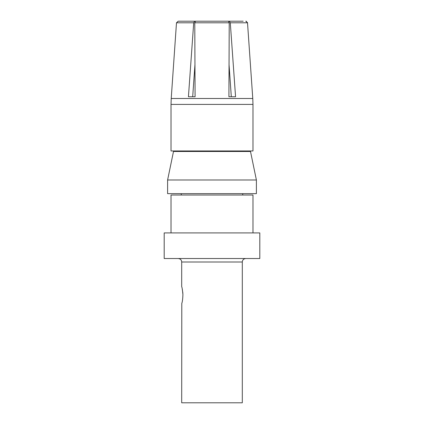<?xml version="1.0" encoding="UTF-8"?>
<svg xmlns="http://www.w3.org/2000/svg" width="424" height="424" viewBox="0 0 424 424"><rect width="100%" height="100%" fill="white"/><g stroke="black" fill="none" stroke-linecap="round" stroke-linejoin="round"><path stroke-width="0.64" d="M181.265 150.96L181.265 151.474M181.265 193.646L181.265 195.013M181.695 261.995L181.695 286.698C182.029 287.106 182.437 289.709 182.914 294.5C182.771 298.894 182.399 301.861 181.795 303.399L181.695 402.8L242.305 402.8L242.305 261.995L181.695 261.995C181.509 259.907 180.354 258.751 178.223 258.529M243.18 21.2L229.379 21.2L230.29 22.79L235.564 96.762L228.907 96.762L231.313 96.762L229.055 64.724M246.222 21.253L246.498 21.343M247.436 22.377L247.515 22.79L245.809 21.2M228.907 96.762L229.225 22.79L228.435 21.2L195.565 21.2L194.775 22.79L195.093 96.762L188.436 96.762L193.71 22.79L194.621 21.2L178.191 21.2L176.485 22.79L171.227 98.495L252.773 98.495L247.515 22.79L230.29 22.79M227.121 21.2L229.379 21.2M194.945 64.724L192.687 96.762L195.093 96.762M194.621 21.2L196.879 21.2M178.191 21.2L195.936 21.2M176.485 22.79L193.71 22.79M171.02 104.405L171.02 150.96L252.98 150.96L252.98 104.405L171.02 104.405L171.227 98.495M171.02 232.914L171.02 195.013L252.98 195.013L252.98 232.914M164.194 232.914L259.806 232.914L259.806 258.529L164.194 258.529L164.194 232.914M182.877 293.647L182.723 291.85M182.484 290.17L182.341 289.396M256.393 193.646L167.607 193.646L167.607 179.988L256.393 179.988L256.393 193.646M256.393 179.988L250.499 151.474L173.501 151.474L167.607 179.988M229.225 22.79L194.775 22.79M242.735 150.96L242.735 151.474M242.735 193.646L242.735 195.013M252.98 104.405L252.773 98.495M242.305 261.995C242.491 259.907 243.646 258.751 245.777 258.529"/></g></svg>
